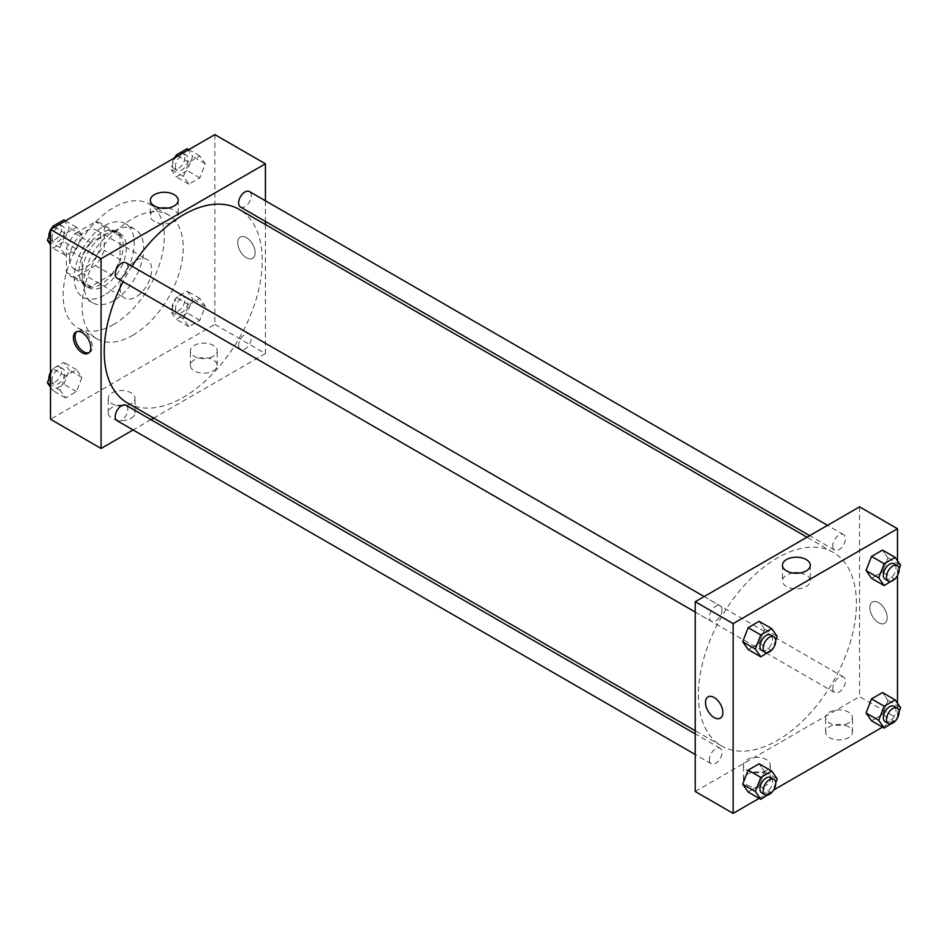 <?xml version="1.0" encoding="UTF-8"?>
<svg xmlns="http://www.w3.org/2000/svg" width="948" height="948" viewBox="0 0 948 948"><rect width="100%" height="100%" fill="white"/><g stroke="black" fill="none" stroke-linecap="round" stroke-linejoin="round"><path stroke-width="0.71" stroke-dasharray="4.74 3.56" d="M120.041 287.884A22.349 12.905 120 0 0 124.662 298.122A22.349 12.905 120 0 0 147.011 285.218A22.349 12.905 120 0 0 147.011 259.408A22.349 12.905 120 0 0 129.793 265.404A22.349 12.905 120 0 0 120.041 287.884M69.477 258.697A22.349 12.905 120 0 0 74.098 268.924A22.349 12.905 120 0 0 96.447 256.019A22.349 12.905 120 0 0 96.447 230.222A22.349 12.905 120 0 0 79.229 236.206A22.349 12.905 120 0 0 69.477 258.697M75.082 233.564L95.464 221.785A30.443 17.574 120 0 1 100.5 223.207A30.443 17.574 120 0 1 104.233 226.856L104.233 250.391A30.443 17.574 120 0 1 95.464 265.582L75.082 277.349A30.443 17.574 120 0 1 70.057 275.939A30.443 17.574 120 0 1 66.313 272.289L66.313 248.743A30.443 17.574 120 0 1 75.082 233.564L90.878 242.688L111.272 230.909L95.464 221.785M95.464 265.582L111.272 274.707L90.878 286.474L75.082 277.349M66.313 272.289L82.109 281.414L82.109 257.868L66.313 248.743M82.109 281.414A30.443 17.574 120 0 0 85.853 285.064A30.443 17.574 120 0 0 90.878 286.474M111.272 274.707A30.443 17.574 120 0 0 120.041 259.515L104.233 250.391M111.272 230.909A30.443 17.574 120 0 1 116.296 232.331A30.443 17.574 120 0 1 120.041 235.981L120.041 259.515M90.878 242.688A30.443 17.574 120 0 0 82.109 257.868M101.081 284.234A31.284 18.059 -60 0 1 85.438 285.786A31.284 18.059 -60 0 1 85.438 249.668A31.284 18.059 -60 0 1 116.723 231.596A31.284 18.059 -60 0 1 121.51 256.671A31.284 18.059 -60 0 1 101.081 284.234M104.233 286.059A31.284 18.059 120 0 0 124.674 258.496A31.284 18.059 120 0 0 119.875 233.421A31.284 18.059 120 0 0 95.772 241.811A31.284 18.059 120 0 0 82.109 273.297A31.284 18.059 120 0 0 88.591 287.611A31.284 18.059 120 0 0 104.233 286.059M120.041 235.981L104.233 226.856M104.233 295.183A42.459 24.518 -60 0 1 83.009 297.293A42.459 24.518 -60 0 1 83.009 248.258A42.459 24.518 -60 0 1 125.468 223.752A42.459 24.518 -60 0 1 131.973 257.773A42.459 24.518 -60 0 1 104.233 295.183M113.713 300.658A42.459 24.518 -60 0 1 92.489 302.768A42.459 24.518 -60 0 1 92.489 253.732A42.459 24.518 -60 0 1 134.948 229.226A42.459 24.518 -60 0 1 141.453 263.248A42.459 24.518 -60 0 1 113.713 300.658M113.713 324.382A71.515 41.285 -60 0 1 77.961 327.925A71.515 41.285 -60 0 1 77.961 245.354A71.515 41.285 -60 0 1 149.476 204.057A71.515 41.285 -60 0 1 160.437 261.364A71.515 41.285 -60 0 1 113.713 324.382M132.684 335.331A71.515 41.285 120 0 0 179.397 272.313A71.515 41.285 120 0 0 168.436 215.006A71.515 41.285 120 0 0 113.333 234.168A71.515 41.285 120 0 0 82.109 306.133A71.515 41.285 120 0 0 96.921 338.874A71.515 41.285 120 0 0 132.684 335.331M214.852 134.616L214.852 324.382L50.505 419.265M81.943 377.47L76.468 391.583L65.519 397.899L60.044 390.114L65.519 376.001L76.468 369.684L81.943 377.47L76.468 391.583L65.519 397.899L60.044 390.114L65.519 376.001L76.468 369.684L81.943 377.47L69.299 370.17L63.824 384.284L52.875 390.6L50.505 387.234M183.426 318.884L188.901 304.77L199.838 298.454L205.313 306.24L199.838 320.341L188.901 326.669L183.426 318.884L188.901 304.77L199.838 298.454L205.313 306.24L199.838 320.341L188.901 326.669L183.426 318.884L170.782 311.584L176.257 297.471L187.206 291.154L192.681 298.94L187.206 313.041L176.257 319.369L170.782 311.584M183.426 176.411L188.901 162.298L199.838 155.982L205.313 163.767L199.838 177.88L188.901 184.196L183.426 176.411L188.901 162.298L199.838 155.982L205.313 163.767L199.838 177.88L188.901 184.196L183.426 176.411L170.782 169.111L175.309 157.451M60.044 247.641L65.519 233.54L76.468 227.212L81.943 234.997L76.468 249.111L65.519 255.427L60.044 247.641L65.519 233.54L76.468 227.212L81.943 234.997L76.468 249.111L65.519 255.427L60.044 247.641L50.505 242.143M246.456 237.711A12.288 7.098 -120 0 0 240.306 237.107A12.288 7.098 -120 0 0 240.306 251.291A12.288 7.098 -120 0 0 252.595 258.389A12.288 7.098 -120 0 0 254.479 248.542A12.288 7.098 -120 0 0 246.456 237.711A12.288 7.098 60 0 1 254.479 248.542A12.288 7.098 60 0 1 252.595 258.389A12.288 7.098 60 0 1 240.306 251.291A12.288 7.098 60 0 1 240.306 237.107A12.288 7.098 60 0 1 246.456 237.711M265.416 200.786L265.416 221.429M265.416 224.558L265.416 353.58L214.852 324.382M160.911 208.098A13.912 8.034 0 0 0 154.441 210.219A13.912 8.034 0 0 0 150.365 215.895A13.912 8.034 0 0 0 164.288 223.929A13.912 8.034 0 0 0 178.2 215.895A13.912 8.034 0 0 0 167.654 208.098M89.005 352.727A12.288 7.098 -120 0 0 89.847 352.348A12.288 7.098 -120 0 0 89.847 338.163A12.288 7.098 -120 0 0 77.558 331.065A12.288 7.098 -120 0 0 76.812 331.61M213.264 370.905A13.414 7.738 0 0 0 217.199 365.442A13.414 7.738 0 0 0 203.784 357.692A13.414 7.738 0 0 0 190.382 365.442A13.414 7.738 0 0 0 198.653 372.588A13.414 7.738 0 0 0 213.264 370.905M131.097 418.352A13.414 7.738 0 0 0 135.031 412.878A13.414 7.738 0 0 0 121.617 405.14A13.414 7.738 0 0 0 108.214 412.878A13.414 7.738 0 0 0 116.486 420.023A13.414 7.738 0 0 0 131.097 418.352M265.416 353.58L153.683 418.092M150.969 419.644L133.099 429.965M213.264 356.318A13.414 7.738 180 0 1 198.653 357.989A13.414 7.738 180 0 1 190.382 350.843A13.414 7.738 180 0 1 203.784 343.093A13.414 7.738 180 0 1 217.199 350.843A13.414 7.738 180 0 1 213.264 356.318M131.097 403.753A13.414 7.738 180 0 1 116.486 405.436A13.414 7.738 180 0 1 108.214 398.279A13.414 7.738 180 0 1 121.617 390.54A13.414 7.738 180 0 1 135.031 398.279A13.414 7.738 180 0 1 131.097 403.753M117.09 278.262A8.935 5.167 120 0 0 123.975 275.868A8.935 5.167 120 0 0 127.873 266.862A8.935 5.167 120 0 0 126.025 262.774M238.612 345.404A8.935 5.167 120 0 0 240.472 349.492A8.935 5.167 120 0 0 249.407 344.337A8.935 5.167 120 0 0 249.407 334.016A8.935 5.167 120 0 0 242.522 336.41A8.935 5.167 120 0 0 238.612 345.404M117.09 420.722A8.935 5.167 120 0 0 126.025 415.568A8.935 5.167 120 0 0 126.025 405.246M240.472 207.019A8.935 5.167 120 0 0 249.407 201.865A8.935 5.167 120 0 0 249.407 191.543M127.376 402.9A111.734 64.511 120 0 0 239.109 338.389A111.734 64.511 120 0 0 239.109 209.366M132.021 266.246A111.734 64.511 120 0 0 123.086 281.722M698.392 694.777A111.734 64.511 120 0 0 721.523 745.934A111.734 64.511 120 0 0 833.268 681.422A111.734 64.511 120 0 0 833.268 552.4A111.734 64.511 120 0 0 747.154 582.333A111.734 64.511 120 0 0 698.392 694.777M722.02 609.896A8.935 5.167 -60 0 1 718.122 618.89A8.935 5.167 -60 0 1 711.237 621.284A8.935 5.167 -60 0 1 711.237 610.962A8.935 5.167 -60 0 1 720.172 605.808A8.935 5.167 -60 0 1 722.02 609.896M832.771 688.426A8.935 5.167 120 0 0 834.619 692.526A8.935 5.167 120 0 0 843.554 687.359A8.935 5.167 120 0 0 843.554 677.038A8.935 5.167 120 0 0 836.669 679.432A8.935 5.167 120 0 0 832.771 688.426M709.388 759.668A8.935 5.167 120 0 0 711.237 763.756A8.935 5.167 120 0 0 720.172 758.59A8.935 5.167 120 0 0 720.172 748.268A8.935 5.167 120 0 0 713.287 750.674A8.935 5.167 120 0 0 709.388 759.668M832.771 545.965A8.935 5.167 120 0 0 834.619 550.053A8.935 5.167 120 0 0 843.554 544.899A8.935 5.167 120 0 0 843.554 534.577A8.935 5.167 120 0 0 836.669 536.971A8.935 5.167 120 0 0 832.771 545.965M695.228 791.485L859.563 696.602L897.495 718.501M859.563 506.836L859.563 696.602M848.507 726.713A13.414 7.738 0 0 0 833.896 725.03A13.414 7.738 0 0 0 825.613 732.188A13.414 7.738 0 0 0 833.896 739.333A13.414 7.738 0 0 0 848.507 737.663A13.414 7.738 0 0 0 852.43 732.188A13.414 7.738 0 0 0 848.507 726.713M747.368 785.098A13.414 7.738 0 0 0 766.34 785.098A13.414 7.738 0 0 0 770.262 779.623A13.414 7.738 0 0 0 756.848 771.885A13.414 7.738 0 0 0 743.445 779.623A13.414 7.738 0 0 0 743.789 781.377A13.414 7.738 0 0 0 747.368 785.098M759.158 798.37L773.687 789.98M882.541 727.14L897.069 718.75M764.574 629.116L759.099 621.331L764.574 629.116L759.099 643.23L764.574 629.116L777.218 636.416M748.162 649.546L759.099 643.23L748.162 649.546M887.956 557.886L882.481 550.101L887.956 557.886L882.481 572L887.956 557.886L900.6 565.186M871.532 578.316L882.481 572L871.532 578.316M887.956 700.359L882.481 692.573L887.956 700.359L882.481 714.46L887.956 700.359L900.6 707.658M871.532 720.788L882.481 714.46L871.532 720.788M897.495 560.766L897.495 575.543M897.495 703.226L897.495 718.003M764.574 771.589L759.099 763.804L764.574 771.589L759.099 785.702L764.574 771.589L777.218 778.889M748.162 792.018L759.099 785.702L748.162 792.018M848.507 723.063A13.414 7.738 180 0 1 833.896 724.746A13.414 7.738 180 0 1 825.613 717.589A13.414 7.738 180 0 1 839.027 709.851A13.414 7.738 180 0 1 852.43 717.589A13.414 7.738 180 0 1 848.507 723.063M766.34 770.499A13.414 7.738 180 0 1 747.901 770.795A13.414 7.738 180 0 1 743.445 765.024A13.414 7.738 180 0 1 756.848 757.286A13.414 7.738 180 0 1 770.262 765.024A13.414 7.738 180 0 1 766.34 770.499M869.837 607.656A12.288 7.098 -120 0 0 875.205 620.028A12.288 7.098 -120 0 0 884.674 623.31A12.288 7.098 -120 0 0 884.674 609.126A12.288 7.098 -120 0 0 872.385 602.027A12.288 7.098 -120 0 0 869.837 607.656A12.288 7.098 60 0 1 872.385 602.027A12.288 7.098 60 0 1 884.674 609.126A12.288 7.098 60 0 1 884.674 623.322A12.288 7.098 60 0 1 875.194 620.028A12.288 7.098 60 0 1 869.837 607.656M792.99 573.03A13.912 8.034 0 0 0 782.444 580.816A13.912 8.034 0 0 0 786.52 586.504A13.912 8.034 0 0 0 801.688 588.246A13.912 8.034 0 0 0 810.279 580.816A13.912 8.034 0 0 0 799.733 573.03M720.338 718.193L720.338 718.193A12.288 7.098 -120 0 0 722.886 712.564A12.288 7.098 -120 0 0 717.518 700.205A12.288 7.098 -120 0 0 708.049 696.91L708.049 696.91M775.725 640.267L772.087 649.664M761.801 650.482A8.935 5.167 120 0 0 770.736 645.315A8.935 5.167 120 0 0 770.736 634.994M771.743 650.529L759.099 643.23M899.107 569.037L895.457 578.422M885.183 579.252A8.935 5.167 120 0 0 894.118 574.085A8.935 5.167 120 0 0 894.118 563.764M895.125 579.299L882.481 572M775.725 782.74L772.087 792.125M761.801 792.955A8.935 5.167 120 0 0 770.736 787.788A8.935 5.167 120 0 0 770.736 777.467M771.743 793.002L759.099 785.702M899.107 711.498L895.457 720.895M885.183 721.712A8.935 5.167 120 0 0 894.118 716.558A8.935 5.167 120 0 0 894.118 706.236M895.125 721.76L882.481 714.46M63.824 219.912L69.299 227.71L63.824 241.811L52.875 248.127L50.505 244.774M50.505 232.331L51.927 228.681M52.022 237.675A8.935 5.167 120 0 0 53.882 241.764A8.935 5.167 120 0 0 62.817 236.609A8.935 5.167 120 0 0 62.817 226.288A8.935 5.167 120 0 0 55.932 228.681A8.935 5.167 120 0 0 52.022 237.675M81.943 234.997L69.299 227.71M76.468 249.111L63.824 241.811M65.519 255.427L52.875 248.127M65.519 233.54L54.522 227.188M76.468 227.212L65.459 220.86M48.893 236.502A8.935 5.167 120 0 0 50.718 239.939A8.935 5.167 120 0 0 59.653 234.784A8.935 5.167 120 0 0 59.653 224.463A8.935 5.167 120 0 0 52.543 227.105M50.931 229.25A8.935 5.167 120 0 0 50.505 229.997M187.206 148.682L192.681 156.467L187.206 170.581L176.257 176.897L170.782 169.111M175.404 166.445A8.935 5.167 120 0 0 177.264 170.533A8.935 5.167 120 0 0 186.199 165.367A8.935 5.167 120 0 0 186.199 155.045A8.935 5.167 120 0 0 179.314 157.439A8.935 5.167 120 0 0 175.404 166.445M205.313 163.767L192.681 156.467M199.838 177.88L187.206 170.581M188.901 184.196L176.257 176.897M188.901 162.298L177.892 155.958M199.838 155.982L188.842 149.63M174.314 158.02A8.935 5.167 120 0 0 172.252 164.62A8.935 5.167 120 0 0 174.1 168.708A8.935 5.167 120 0 0 183.035 163.542A8.935 5.167 120 0 0 183.035 153.221A8.935 5.167 120 0 0 175.913 155.875M50.505 374.804L52.875 368.701L63.824 362.385L69.299 370.17M52.022 380.148A8.935 5.167 120 0 0 53.882 384.236A8.935 5.167 120 0 0 62.817 379.07A8.935 5.167 120 0 0 62.817 368.748A8.935 5.167 120 0 0 55.932 371.142A8.935 5.167 120 0 0 52.022 380.148M76.468 391.583L63.824 384.284M65.519 397.899L52.875 390.6M60.044 390.114L50.505 384.604M65.519 376.001L52.875 368.701M76.468 369.684L63.824 362.385M48.893 378.963A8.935 5.167 120 0 0 50.718 382.411A8.935 5.167 120 0 0 59.653 377.245A8.935 5.167 120 0 0 59.653 366.923A8.935 5.167 120 0 0 50.505 372.457M175.404 308.906A8.935 5.167 120 0 0 177.264 313.006A8.935 5.167 120 0 0 186.199 307.839A8.935 5.167 120 0 0 186.199 297.518A8.935 5.167 120 0 0 179.314 299.912A8.935 5.167 120 0 0 175.404 308.906M205.313 306.24L192.681 298.94M199.838 320.341L187.206 313.041M188.901 326.669L176.257 319.369M188.901 304.77L176.257 297.471M199.838 298.454L187.206 291.154M172.252 307.081A8.935 5.167 120 0 0 174.1 311.181A8.935 5.167 120 0 0 183.035 306.014A8.935 5.167 120 0 0 183.035 295.693A8.935 5.167 120 0 0 176.15 298.087A8.935 5.167 120 0 0 172.252 307.081M74.098 268.924L124.662 298.122M96.447 230.222L147.011 259.408M119.875 233.421L116.723 231.596M88.591 287.611L85.438 285.786M116.296 232.331L100.5 223.207M85.853 285.064L70.057 275.939M134.948 229.226L125.468 223.752M92.489 302.768L83.009 297.293M168.436 215.006L149.476 204.057M96.921 338.874L77.961 327.925M150.365 200.301L150.365 215.895M178.2 200.301L178.2 215.895M88.259 353.272L89.847 352.348M75.97 331.978L77.558 331.065M217.199 365.442L217.199 350.843M190.382 365.442L190.382 350.843M135.031 412.878L135.031 398.279M108.214 412.878L108.214 398.279M833.268 552.4L806.961 537.208M721.523 745.934L695.228 730.742M695.228 612.041L711.237 621.284M704.163 596.565L720.172 605.808M843.554 677.038L249.407 334.016M834.619 692.526L240.472 349.492M720.172 748.268L695.228 733.87M711.237 763.756L695.228 754.513M843.554 534.577L827.545 525.334M834.619 550.053L809.663 535.656M852.43 732.188L852.43 717.589M825.613 732.188L825.613 717.589M770.262 779.623L770.262 765.024M743.445 779.623L743.445 765.024M782.444 565.233L782.444 580.816M810.279 565.233L810.279 580.816M62.817 226.288L59.653 224.463M53.882 241.764L50.718 239.939M186.199 155.045L183.035 153.221M177.264 170.533L174.1 168.708M62.817 368.748L59.653 366.923M53.882 384.236L50.718 382.411M186.199 297.518L183.035 295.693M177.264 313.006L174.1 311.181"/><path stroke-width="1.42" d="M133.099 429.965L101.081 448.451L50.505 419.265L50.505 229.499L214.852 134.616L265.416 163.814L265.416 200.786M265.416 221.429L265.416 224.558M154.441 194.624A13.912 8.034 180 0 1 169.609 192.882A13.912 8.034 180 0 1 178.2 200.301A13.912 8.034 180 0 1 164.288 208.335A13.912 8.034 180 0 1 150.365 200.301A13.912 8.034 180 0 1 154.441 194.624M101.081 448.451L101.081 258.697L50.505 229.499M101.081 258.697L265.416 163.814M167.654 208.098A13.912 8.034 0 0 0 160.911 208.098M82.109 352.668A12.288 7.098 60 0 1 74.086 341.837A12.288 7.098 60 0 1 75.97 331.978A12.288 7.098 60 0 1 88.259 339.076A12.288 7.098 60 0 1 88.259 353.272A12.288 7.098 60 0 1 82.109 352.668M76.812 331.61A12.288 7.098 -120 0 0 75.911 341.636A12.288 7.098 -120 0 0 83.708 351.744A12.288 7.098 -120 0 0 89.005 352.727M153.683 418.092L150.969 419.644M704.163 596.565L126.025 262.774A8.935 5.167 120 0 0 117.09 267.94A8.935 5.167 120 0 0 117.09 278.262L695.228 612.041M695.228 733.87L126.025 405.246A8.935 5.167 120 0 0 119.14 407.64A8.935 5.167 120 0 0 115.229 416.634A8.935 5.167 120 0 0 117.09 420.722L695.228 754.513M827.545 525.334L249.407 191.543A8.935 5.167 120 0 0 242.522 193.937A8.935 5.167 120 0 0 238.612 202.931A8.935 5.167 120 0 0 240.472 207.019L809.663 535.656M123.086 281.722A111.734 64.511 120 0 0 104.233 351.755A111.734 64.511 120 0 0 127.376 402.9L695.228 730.742M806.961 537.208L239.109 209.366A111.734 64.511 120 0 0 132.021 266.246M759.158 798.37L733.148 813.384L695.228 791.485L695.228 601.719L859.563 506.836L897.495 528.735L897.495 560.766M773.687 789.98L882.541 727.14M897.069 718.75L897.495 718.003M742.687 641.76L748.162 649.546L742.687 641.76L748.162 627.659L742.687 641.76L755.319 649.06L760.794 634.959L771.743 628.631L777.218 636.416L775.725 640.267M759.099 621.331L748.162 627.659L759.099 621.331L771.743 628.631M866.057 570.53L871.532 578.316L866.057 570.53L871.532 556.417L866.057 570.53L878.701 577.83L884.176 563.716L895.125 557.4L900.6 565.186L899.107 569.037M882.481 550.101L871.532 556.417L882.481 550.101L895.125 557.4M866.057 713.003L871.532 720.788L866.057 713.003L871.532 698.889L866.057 713.003L878.701 720.29L884.176 706.189L895.125 699.873L900.6 707.658L899.107 711.498M882.481 692.573L871.532 698.889L882.481 692.573L895.125 699.873M733.148 813.384L733.148 623.618L897.495 528.735M897.495 575.543L897.495 703.226M742.687 784.233L748.162 792.018L742.687 784.233L748.162 770.12L742.687 784.233L755.319 791.533L760.794 777.419L771.743 771.103L777.218 778.889L775.725 782.74M759.099 763.804L748.162 770.12L759.099 763.804L771.743 771.103M786.52 570.909A13.912 8.034 180 0 1 782.444 565.233A13.912 8.034 180 0 1 796.356 557.199A13.912 8.034 180 0 1 810.279 565.233A13.912 8.034 180 0 1 801.688 572.651A13.912 8.034 180 0 1 786.52 570.909M733.148 623.618L695.228 601.719M722.874 712.564A12.288 7.098 60 0 1 720.338 718.193A12.288 7.098 60 0 1 708.038 711.095A12.288 7.098 60 0 1 708.038 696.91A12.288 7.098 60 0 1 717.518 700.205A12.288 7.098 60 0 1 722.874 712.564M799.733 573.03A13.912 8.034 0 0 0 792.99 573.03M708.049 696.91A12.288 7.098 -120 0 0 708.049 711.095A12.288 7.098 -120 0 0 720.338 718.193M772.087 649.664L760.794 656.846L755.319 649.06M773.9 636.819L770.736 634.994A8.935 5.167 120 0 0 763.851 637.388A8.935 5.167 120 0 0 759.952 646.394A8.935 5.167 120 0 0 761.801 650.482L764.965 652.307A8.935 5.167 120 0 0 773.9 647.14A8.935 5.167 120 0 0 773.9 636.819A8.935 5.167 120 0 0 767.015 639.213A8.935 5.167 120 0 0 763.116 648.219A8.935 5.167 120 0 0 764.965 652.307M760.794 656.846L748.162 649.546M760.794 634.959L748.162 627.659M895.457 578.422L884.176 585.615L878.701 577.83M897.282 565.589L894.118 563.764A8.935 5.167 120 0 0 887.233 566.157A8.935 5.167 120 0 0 883.335 575.152A8.935 5.167 120 0 0 885.183 579.252L888.347 581.077A8.935 5.167 120 0 0 897.282 575.91A8.935 5.167 120 0 0 897.282 565.589A8.935 5.167 120 0 0 890.397 567.982A8.935 5.167 120 0 0 886.487 576.976A8.935 5.167 120 0 0 888.347 581.077M884.176 585.615L871.532 578.316M884.176 563.716L871.532 556.417M772.087 792.125L760.794 799.318L755.319 791.533M773.9 779.292L770.736 777.467A8.935 5.167 120 0 0 763.851 779.86A8.935 5.167 120 0 0 759.952 788.855A8.935 5.167 120 0 0 761.801 792.955L764.965 794.78A8.935 5.167 120 0 0 773.9 789.613A8.935 5.167 120 0 0 773.9 779.292A8.935 5.167 120 0 0 767.015 781.685A8.935 5.167 120 0 0 763.116 790.679A8.935 5.167 120 0 0 764.965 794.78M760.794 799.318L748.162 792.018M760.794 777.419L748.162 770.12M895.457 720.895L884.176 728.088L878.701 720.29M897.282 708.061L894.118 706.236A8.935 5.167 120 0 0 887.233 708.63A8.935 5.167 120 0 0 883.335 717.624A8.935 5.167 120 0 0 885.183 721.712L888.347 723.537A8.935 5.167 120 0 0 897.282 718.383A8.935 5.167 120 0 0 897.282 708.061A8.935 5.167 120 0 0 890.397 710.455A8.935 5.167 120 0 0 886.487 719.449A8.935 5.167 120 0 0 888.347 723.537M884.176 728.088L871.532 720.788M884.176 706.189L871.532 698.889M50.505 244.774L47.4 240.342L50.505 232.331M51.927 228.681L52.875 226.24L63.824 219.912L65.459 220.86M50.505 242.143L47.4 240.342M54.522 227.188L52.875 226.24M50.505 229.997A8.935 5.167 120 0 0 48.869 235.851A8.935 5.167 120 0 0 48.893 236.502M52.543 227.105A8.935 5.167 120 0 0 50.931 229.25M175.309 157.451L176.257 154.998L187.206 148.682L188.842 149.63M177.892 155.958L176.257 154.998M175.913 155.875A8.935 5.167 120 0 0 174.314 158.02M50.505 387.234L47.4 382.814L50.505 374.804M50.505 384.604L47.4 382.814M50.505 372.457A8.935 5.167 120 0 0 48.869 378.323A8.935 5.167 120 0 0 48.893 378.963"/></g></svg>
